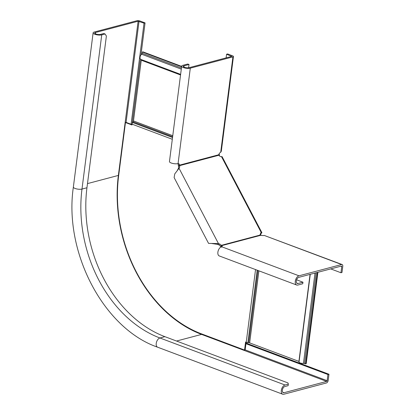 <?xml version="1.0" encoding="UTF-8"?>
<svg xmlns="http://www.w3.org/2000/svg" width="415" height="415" viewBox="0 0 415 415"><rect width="100%" height="100%" fill="white"/><g stroke="black" fill="none" stroke-linecap="round" stroke-linejoin="round"><path stroke-width="0.62" d="M299.101 361.496A0.98 0.306 7.3 0 0 298.914 361.408L249.659 342.894A1.307 0.405 7.3 0 0 248.71 342.691L247.895 342.624A2.288 0.711 -172.7 0 1 246.23 342.271L245.571 342.022L244.544 350.042L245.166 349.876L327.144 380.695A0.654 0.379 -69.4 0 1 326.652 381.421L284.026 392.709A3.268 1.883 -69.4 0 1 283.269 392.683A3.268 1.883 -69.4 0 1 282.465 389.566A3.268 1.883 -69.4 0 1 284.815 386.541L288.124 385.665L288.321 384.119L287.979 382.931L164.895 336.664A121.014 91.487 75.2 0 1 86.953 187.756L106.39 36.012L105.052 33.983L101.742 34.86A4.907 1.52 7.3 0 1 96.249 34.678A4.907 1.52 7.3 0 1 93.121 32.827A4.907 1.52 7.3 0 1 94.236 32.038L136.867 20.75A2.288 0.711 7.3 0 1 140.068 21.025L145.068 22.908L144.036 23.178L138.117 21.222L95.486 32.51A3.268 1.012 7.3 0 0 94.745 33.034A3.268 1.012 7.3 0 0 96.83 34.269A3.268 1.012 7.3 0 0 100.492 34.388L103.802 33.511L105.052 33.983M141.038 59.49A0.98 0.565 -69.4 0 1 141.261 60.222L133.485 120.947A1.307 0.752 -69.4 0 1 133.127 121.88L132.691 122.529A2.288 1.318 110.6 0 0 132.074 124.168L131.965 124.977L125.465 122.534L118.654 175.675A128.536 97.177 -104.8 0 0 201.441 333.842L244.544 350.042M246.147 342.24L245.166 349.876M260.034 234.522L260.656 234.356L260.433 233.925M132.017 124.599L126.082 122.368L125.465 122.534M260.656 234.356L261.144 235.295M317.911 272.292L306.192 363.748L304.574 363.54A0.98 0.306 7.3 0 0 303.453 363.379A2.941 0.913 -172.7 0 1 300.46 363.037A2.941 0.913 -172.7 0 1 299.028 362.046L310.27 274.315M305.575 363.913L317.288 272.453M218.944 154.323L219.447 155.542L219.177 153.778M218.902 154.126L219.26 154.66M219.665 156.066L219.447 155.542M219.125 155.526L218.793 154.894M181.646 66.395L142.936 51.844L142.314 52.01L142.158 53.239A0.98 0.565 -69.4 0 1 141.629 54.225A2.941 1.696 110.6 0 0 140.062 57.099A2.941 1.696 110.6 0 0 140.882 59.433A2.941 1.696 110.6 0 0 140.96 59.459L180.624 74.368L140.882 59.433M142.314 52.01L181.599 66.773M247.034 342.5L246.92 343.407L328.971 374.252L328.182 380.42A2.288 1.318 -69.4 0 1 326.455 382.962L283.829 394.25A4.907 2.827 -69.4 0 1 282.693 394.214A4.907 2.827 -69.4 0 1 281.489 389.535A4.907 2.827 -69.4 0 1 285.012 384.995L288.321 384.119M245.955 343.708L327.938 374.527L327.144 380.695M131.088 124.251L144.036 23.178M132.152 123.743L140.431 59.101M140.97 54.894L145.068 22.908M328.971 374.252L327.938 374.527M246.92 343.407L245.96 343.662M132.084 124.075L131.223 124.303M177.952 163.619A2.615 1.51 -69.4 0 1 178.191 164.703L178.507 166.42A2.615 1.639 -126.5 0 1 178.523 168.184L177.402 170.295M226.118 57.877L226.585 54.23L231.679 56.409L189.048 67.697A3.268 1.012 -172.7 0 1 185.386 67.572A3.268 1.012 -172.7 0 1 183.3 66.338A3.268 1.012 -172.7 0 1 184.042 65.814L189.012 64.501L187.762 64.029L182.792 65.342A4.907 1.52 -172.7 0 0 181.677 66.13L169.455 161.56A4.907 1.52 7.3 0 0 172.583 163.411A4.907 1.52 7.3 0 0 178.071 163.593A2.615 1.51 -69.4 0 1 178.678 163.609A2.615 1.51 -69.4 0 1 179.441 165.17L178.191 164.703M226.585 54.23L227.622 53.955L232.623 55.838A2.288 0.711 -172.7 0 1 233.448 56.513A2.288 0.711 -172.7 0 1 232.929 56.876L190.298 68.164A4.907 1.52 -172.7 0 1 184.805 67.987A4.907 1.52 -172.7 0 1 181.677 66.13M260.444 233.951L261.294 233.323A2.288 0.431 152.4 0 0 261.875 232.644L222.103 156.663A2.288 0.431 152.4 0 0 221.506 156.663A2.615 1.639 -126.5 0 1 218.907 155.236L218.819 154.743A2.615 1.51 -69.4 0 1 220.702 152.305L221.32 151.179L233.448 56.513M188.592 67.785L189.012 64.501M218.819 154.743L179.441 165.17L179.534 165.663A2.615 1.639 -126.5 0 1 179.545 167.427L178.04 169.061M330.729 268.894L340.959 272.743L341.996 272.468L342.785 266.3A2.288 1.318 110.6 0 0 342.142 264.542A2.288 1.318 110.6 0 0 341.612 264.521L298.982 275.809A4.907 2.827 110.6 0 0 295.459 280.348A4.907 2.827 110.6 0 0 296.663 285.027L219.265 255.936A4.907 2.827 -69.4 0 1 218.062 251.257A4.907 2.827 -69.4 0 1 221.584 246.718A2.615 0.809 7.3 0 0 222.175 246.297A2.615 0.809 7.3 0 0 221.579 245.67L221.247 245.358A2.615 1.639 53.5 0 0 219.639 244.02L218.466 243.579L179.062 168.303L174.757 173.901L174.124 177.584L208.569 243.398L218.466 243.579L217.439 244.336L211.832 243.532M261.875 232.644A2.288 0.431 152.4 0 0 261.279 232.644A2.615 1.639 53.5 0 0 260.916 232.82A2.615 1.639 53.5 0 0 260.625 234.932L260.952 235.248A2.615 0.809 7.3 0 0 264.215 235.43L342.142 264.542M260.625 234.932L221.247 245.358L220.225 246.116A2.615 1.639 53.5 0 0 218.612 244.777L217.439 244.336M218.907 155.236L179.534 165.663L178.507 166.42M340.959 272.743L341.752 266.575A0.654 0.379 110.6 0 0 341.566 266.072A0.654 0.379 110.6 0 0 341.415 266.067L298.784 277.355A3.268 1.883 110.6 0 0 296.44 280.379A3.268 1.883 110.6 0 0 297.239 283.497A3.268 1.883 110.6 0 0 297.996 283.523L302.96 282.205L302.763 283.751L297.799 285.064A4.907 2.827 110.6 0 1 296.663 285.027M260.952 235.248L221.579 245.67L221.382 247.216L220.225 246.116M296.611 279.819L302.96 282.205M257.959 270.481L248.71 342.691M257.175 270.186L247.895 342.624M255.547 269.574L246.23 342.271M172.308 139.29L132.074 124.168M258.887 270.829L249.659 342.894M303.453 363.379L315.021 273.054M304.574 363.54L316.204 272.743M298.914 361.408L310.062 274.367M172.635 136.732L133.127 121.88M172.536 137.505L132.691 122.529M172.765 135.71L133.485 120.947M141.629 54.225L181.293 69.134M142.158 53.239L181.438 68.008M141.261 60.222L180.546 74.985M282.682 392.206L284.026 392.709M201.955 334.034A0.654 0.379 -69.4 0 1 201.571 334.402L326.652 381.421M118.69 175.4L118.363 175.431A129.19 97.67 75.2 0 0 201.571 334.402L176.52 341.037M126.082 122.368L139.03 21.3M164.895 336.664L159.931 337.981A121.014 91.487 75.2 0 1 81.988 189.069A4.907 1.52 7.3 0 1 76.495 188.887A4.907 1.52 7.3 0 1 73.367 187.035C63.692 252.107 103.511 328.488 157.612 347.199A4.907 2.827 -69.4 0 1 156.403 342.515A4.907 2.827 -69.4 0 1 159.931 337.981L285.012 384.995M138.117 21.222L118.363 175.431L87.482 183.606M101.742 34.86L81.988 189.069L86.953 187.756M95.331 33.729L95.486 32.51M220.702 152.305L232.929 56.876M178.071 163.593L190.298 68.164M183.887 67.033L184.042 65.814M231.549 56.44L231.591 56.108M260.641 233.116L261.279 232.644L221.506 156.663M179.545 167.427L178.523 168.184M221.584 246.718L298.982 275.809M264.215 235.43L341.612 264.521M296.658 283.02L297.996 283.523M340.819 266.223L341.752 266.575M219.639 244.02L218.612 244.777M157.612 347.199L282.693 394.214M73.367 187.035L93.121 32.827"/></g></svg>
